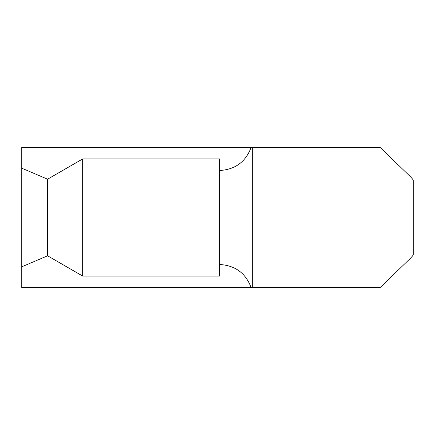 <?xml version="1.0" encoding="UTF-8"?>
<svg xmlns="http://www.w3.org/2000/svg" width="435" height="435" viewBox="0 0 435 435"><rect width="100%" height="100%" fill="white"/><g stroke="black" fill="none" stroke-linecap="round" stroke-linejoin="round"><path stroke-width="0.65" d="M47.594 179.193L21.75 168.182L21.75 147.4L380.098 147.4L409.949 176.235L409.949 258.765L380.098 287.6L21.75 287.6L21.75 266.818L47.594 255.807L47.594 179.193L82.661 158.949L82.661 276.051L47.594 255.807M82.661 158.949L219.675 158.949L219.675 170.493C235.161 169.601 245.65 161.907 251.142 147.4M219.675 170.493L219.675 264.507C235.161 265.399 245.65 273.093 251.142 287.6M219.675 264.507L219.675 276.051L82.661 276.051M21.75 168.182L21.75 266.818M252.664 147.4L252.664 287.6M409.949 258.765C411.95 256.78 413.049 255.432 413.25 254.725L413.25 180.275C413.049 179.568 411.95 178.219 409.949 176.235"/></g></svg>

